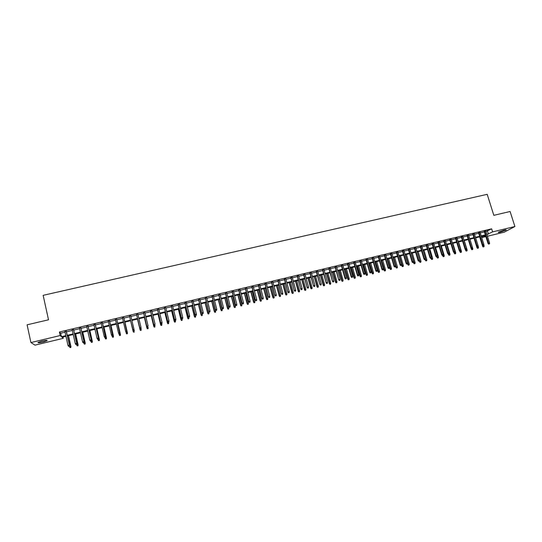 <?xml version="1.0" encoding="UTF-8"?>
<svg xmlns="http://www.w3.org/2000/svg" width="542" height="542" viewBox="0 0 542 542"><rect width="100%" height="100%" fill="white"/><g stroke="black" fill="none" stroke-linecap="round" stroke-linejoin="round"><path stroke-width="0.81" d="M41.917 341.108C45.833 340.261 47.561 340.139 47.1 340.735L43.218 342.022C39.315 342.876 37.581 342.998 38.021 342.402L41.917 341.108M504.06 230.167C505.822 229.761 506.513 229.733 506.12 230.093L500.435 232.105C498.667 232.518 497.976 232.538 498.369 232.179L504.06 230.167M62.96 337.002L63.251 338.337L35.02 345.139L30.914 342.558L27.1 324.814L48.516 319.794L43.143 295.336L487.19 194.321L493.823 215.323L510.103 211.502L514.9 226.529L504.243 232.186L487.441 236.231M485.876 236.61L482.529 237.41L485.598 235.723M482.17 236.258L482.529 237.41M66.341 331.345L64.918 331.684M73.617 329.604L72.215 329.942M80.873 327.869L79.484 328.201M88.095 326.148L86.727 326.474M95.29 324.428L93.935 324.753M102.452 322.714L101.117 323.032M109.586 321.006L108.271 321.325M116.693 319.313L115.399 319.624M123.772 317.619L122.492 317.924M130.825 315.932L129.558 316.237M137.864 314.252L136.584 314.556M144.87 312.578L143.583 312.883M151.848 310.912L150.554 311.216M158.799 309.252L157.498 309.557M165.723 307.592L164.416 307.903M172.62 305.945L171.306 306.257M179.483 304.306L178.169 304.618M186.326 302.673L185.005 302.985M193.142 301.04L191.814 301.359M199.93 299.421L198.596 299.74M206.692 297.802L205.35 298.127M213.426 296.196L212.078 296.515M220.14 294.591L218.785 294.916M226.82 292.992L225.458 293.317M233.48 291.4L232.112 291.732M240.106 289.821L238.737 290.146M246.712 288.242L245.336 288.568M253.297 286.664L251.915 286.996M259.848 285.099L258.459 285.431M266.379 283.541L264.984 283.873M272.883 281.982L271.488 282.321M279.367 280.438L277.958 280.77M285.817 278.893L284.408 279.232M292.253 277.355L290.837 277.694M298.656 275.824L297.233 276.163M305.038 274.299L303.615 274.645M311.393 272.782L309.963 273.121M317.727 271.271L316.291 271.61M324.041 269.76L322.598 270.106M330.322 268.256L328.879 268.602M336.589 266.759L335.132 267.111M342.829 265.268L341.372 265.621M349.041 263.785L347.578 264.137M355.234 262.308L353.763 262.653M361.399 260.831L359.929 261.183M367.551 259.361L366.074 259.713M373.668 257.897L372.191 258.256M379.773 256.441L378.289 256.8M385.85 254.991L384.359 255.343M391.907 253.541L390.409 253.9M397.936 252.098L396.439 252.457M403.946 250.661L402.442 251.021M409.935 249.232L408.431 249.591M415.904 247.809L414.393 248.168M421.845 246.386L420.328 246.745M427.773 244.97L426.249 245.336M433.675 243.561L432.143 243.927M439.555 242.152L438.024 242.518M445.409 240.756L443.878 241.122M451.249 239.361L449.711 239.727M457.062 237.972L455.524 238.338M462.861 236.583L461.31 236.956M468.634 235.208L467.082 235.574M474.386 233.832L472.834 234.205M480.117 232.464L478.559 232.83M485.964 231.529L491.648 228.839L59.376 332.022L60.67 333.222L65.026 332.185M66.449 331.839L72.33 330.437M73.732 330.098L79.599 328.696M80.982 328.364L86.835 326.968M88.204 326.643L94.051 325.241M95.399 324.922L101.232 323.527M102.567 323.208L108.386 321.812M109.701 321.501L115.507 320.112M116.808 319.8L122.607 318.411M123.888 318.107L129.673 316.724M130.94 316.42L136.699 315.044M137.98 314.739L143.698 313.371M144.985 313.066L150.669 311.704M151.963 311.393L157.614 310.044M158.914 309.733L164.531 308.384M165.838 308.073L171.421 306.738M172.735 306.426L178.284 305.099M179.605 304.787L185.12 303.466M186.448 303.147L191.929 301.833M193.264 301.521L198.718 300.214M200.052 299.895L205.472 298.601M206.814 298.276L212.2 296.989M213.548 296.67L218.907 295.39M220.255 295.065L225.58 293.791M226.942 293.466L232.233 292.199M233.602 291.874L238.859 290.614M240.228 290.288L245.458 289.035M246.834 288.71L252.037 287.463M253.419 287.131L258.581 285.898M259.97 285.566L265.113 284.34M266.501 284.008L271.61 282.782M273.005 282.45L278.087 281.237M279.489 280.898L284.536 279.692M285.946 279.354L290.959 278.154M292.375 277.816L297.362 276.623M298.784 276.284L303.737 275.099M305.166 274.76L310.092 273.581M311.521 273.243L316.42 272.07M317.856 271.725L322.72 270.56M324.163 270.214L329.008 269.056M330.451 268.71L335.261 267.565M336.711 267.213L341.494 266.075M342.95 265.722L347.707 264.584M349.17 264.239L353.892 263.107M355.362 262.755L360.057 261.63M361.528 261.285L366.202 260.167M367.679 259.814L372.32 258.703M373.797 258.344L378.418 257.247M379.901 256.888L384.488 255.79M385.979 255.438L390.538 254.347M392.035 253.988L396.568 252.904M398.065 252.545L402.577 251.468M404.081 251.109L408.56 250.038M410.07 249.672L414.522 248.609M416.032 248.25L420.463 247.186M421.981 246.827L426.385 245.777M427.902 245.411L432.279 244.361M433.803 244.002L438.153 242.958M439.684 242.592L444.006 241.556M445.544 241.19L449.84 240.167M451.384 239.794L455.653 238.771M457.197 238.405L461.445 237.389M462.99 237.017L467.218 236.007M468.769 235.641L472.963 234.632M474.521 234.266L478.694 233.263M480.253 232.891L484.406 231.901M485.828 231.095L484.27 231.468M30.914 342.558L60.155 335.545L61.442 336.704L65.799 335.654M59.376 332.022L60.155 335.545M491.648 228.839L492.603 231.874L514.9 226.529M486.906 234.53L492.603 231.874M67.222 335.315L73.102 333.899M74.505 333.56L80.379 332.151M81.761 331.819L87.621 330.417M88.99 330.085L94.836 328.682M96.185 328.357L102.018 326.955M103.353 326.636L109.179 325.234M110.493 324.922L116.306 323.527M117.607 323.215L123.407 321.819M124.687 321.514L130.473 320.126M131.747 319.814L137.505 318.432M138.786 318.127L144.511 316.752M145.791 316.447L151.482 315.078M152.776 314.767L158.433 313.411M159.727 313.1L165.351 311.745M166.658 311.433L172.248 310.092M173.555 309.78L179.111 308.445M180.425 308.127L185.947 306.799M187.275 306.481L192.762 305.166M194.09 304.848L199.551 303.534M200.886 303.215L206.306 301.914M207.647 301.589L213.04 300.295M214.388 299.97L219.747 298.683M221.102 298.357L226.427 297.084M227.789 296.752L233.08 295.485M234.449 295.153L239.706 293.893M241.082 293.561L246.312 292.307M247.687 291.975L252.89 290.729M254.273 290.39L259.442 289.15M260.831 288.818L265.973 287.585M267.362 287.246L272.47 286.02M273.873 285.688L278.947 284.469M280.356 284.13L285.404 282.917M286.813 282.578L291.833 281.373M293.249 281.034L298.236 279.835M299.658 279.496L304.611 278.303M306.04 277.965L310.966 276.779M312.402 276.434L317.3 275.261M318.737 274.916L323.608 273.744M325.051 273.398L329.888 272.233M331.338 271.888L336.148 270.729M337.605 270.383L342.388 269.232M343.845 268.886L348.601 267.741M350.064 267.389L354.786 266.257M356.257 265.905L360.958 264.774M362.429 264.421L367.103 263.297M368.574 262.945L373.221 261.827M374.705 261.474L379.319 260.363M380.802 260.011L385.396 258.907M386.886 258.548L391.446 257.45M392.943 257.091L397.476 256.007M398.98 255.641L403.485 254.564M404.989 254.198L409.474 253.121M410.985 252.762L415.436 251.691M416.954 251.325L421.378 250.262M422.902 249.903L427.299 248.839M428.824 248.473L433.2 247.423M434.731 247.057L439.081 246.014M440.612 245.648L444.935 244.605M446.472 244.239L450.768 243.209M452.313 242.836L456.588 241.807M458.126 241.441L462.38 240.418M463.925 240.045L468.152 239.036M469.704 238.663L473.904 237.653M475.456 237.281L479.629 236.278M481.194 235.899L485.341 234.903M65.941 336.291L62.025 337.232L63.251 338.337M485.517 235.452L481.364 236.447M479.806 236.827L475.632 237.83M474.074 238.202L469.873 239.212M468.322 239.584L464.094 240.601M462.55 240.973L458.302 241.996M456.757 242.362L452.482 243.392M450.944 243.764L446.642 244.794M445.104 245.167L440.781 246.203M439.25 246.569L434.894 247.619M433.37 247.985L428.993 249.035M427.469 249.401L423.065 250.458M421.547 250.824L417.116 251.888M415.606 252.254L411.148 253.324M409.644 253.69L405.159 254.767M403.654 255.126L399.142 256.21M397.645 256.569L393.113 257.66L395.972 267.416L396.331 267.186L393.519 257.565M391.615 258.019L387.049 259.117M385.558 259.476L380.972 260.58M379.481 260.932L374.868 262.043M373.384 262.403L368.743 263.52M367.266 263.873L362.591 264.997M361.121 265.35L356.419 266.481M354.956 266.833L350.227 267.965M348.763 268.317L344.007 269.462M342.551 269.814L337.768 270.959M336.311 271.312L331.501 272.47M330.051 272.816L325.214 273.981M323.77 274.327L318.899 275.499M317.463 275.844L312.558 277.016M311.128 277.362L306.203 278.547M304.773 278.893L299.814 280.078M298.391 280.424L293.405 281.623M291.989 281.962L286.969 283.168M285.559 283.507L280.512 284.719M279.11 285.058L274.028 286.278M272.633 286.616L267.524 287.843M266.129 288.175L260.987 289.414M259.598 289.746L254.428 290.986M253.046 291.325L247.843 292.572M246.468 292.904L241.237 294.157M239.862 294.489L234.605 295.756M233.236 296.081L227.938 297.355M226.583 297.68L221.251 298.96M219.896 299.286L214.544 300.573M213.196 300.898L207.803 302.192M206.461 302.517L201.035 303.818M199.7 304.143L194.246 305.451M192.911 305.776L187.424 307.09M186.102 307.409L180.581 308.737M179.26 309.055L173.704 310.39M172.397 310.702L166.807 312.05M165.5 312.361L159.876 313.71M158.582 314.021L152.925 315.383M151.631 315.695L145.94 317.063M144.653 317.368L138.928 318.743M137.654 319.055L131.896 320.437M130.622 320.742L124.836 322.138M123.549 322.443L117.75 323.838M116.449 324.15L110.636 325.546M109.321 325.864L103.502 327.26M102.167 327.585L96.327 328.987M94.979 329.312L89.132 330.715M87.763 331.047L81.903 332.449M80.521 332.788L74.647 334.197M73.245 334.536L67.364 335.945M487.502 231.156L488.444 234.158M60.67 333.222L61.442 336.704M484.202 231.265L488.024 243.48L488.525 243.222L484.738 231.136M488.891 244.015L489.46 243.873L488.891 244.015L488.525 243.222L489.548 242.972L485.767 230.892M488.024 243.48L488.613 244.157M489.46 243.873L489.548 242.972M483.179 246.983L484.006 246.705L483.179 246.983L482.604 246.312L484.101 245.817L483.782 244.815M483.444 246.84L482.922 245.54M482.604 246.312L479.656 236.861M484.101 245.817L484.006 246.705M478.498 232.626L482.312 244.869L482.8 244.611L479.026 232.498M483.166 245.404L483.742 245.262L483.166 245.404L482.8 244.611L483.83 244.361L480.056 232.254M482.312 244.869L482.895 245.546M483.742 245.262L483.83 244.361M472.766 233.995L476.574 246.264L477.055 246.007L473.288 233.873M477.427 246.8L478.003 246.657L477.427 246.8L477.055 246.007L478.091 245.756L474.325 233.622M476.574 246.264L477.156 246.942M478.003 246.657L478.091 245.756M467.021 235.37L470.815 247.66L471.289 247.409L467.529 235.248M471.662 248.202L472.238 248.06L471.662 248.202L471.289 247.409L472.333 247.152L468.566 234.998M470.815 247.66L471.398 248.344M472.238 248.06L472.333 247.152M461.249 236.746L465.043 249.069L465.503 248.812L461.75 236.624M465.883 249.611L466.459 249.469L465.883 249.611L465.503 248.812L466.547 248.561L462.793 236.38M465.043 249.069L465.619 249.747M466.459 249.469L466.547 248.561M477.543 248.351L478.376 248.08L477.543 248.351L476.974 247.687L478.464 247.186L478.071 245.933M477.807 248.216L477.285 246.915M476.974 247.687L474.033 238.216M478.464 247.186L478.376 248.08M471.892 249.733L472.719 249.456L471.892 249.733L471.323 249.063L472.807 248.568L469.907 239.205M472.15 249.598L471.621 248.29M471.323 249.063L470.93 247.789M472.807 248.568L472.719 249.456M466.215 251.115L467.041 250.838L466.215 251.115L465.646 250.445L467.129 249.95L464.237 240.567M466.472 250.98L465.944 249.672M465.646 250.445L465.327 249.408M467.129 249.95L467.041 250.838M460.524 252.504L461.344 252.226L460.524 252.504L459.955 251.834L461.432 251.332L458.546 241.935M460.775 252.369L460.246 251.054M459.955 251.834L459.711 251.027M461.432 251.332L461.344 252.226M455.456 238.128L459.243 250.479L459.697 250.221L455.957 238.013M460.077 251.021L460.659 250.878L460.077 251.021L459.697 250.221L460.747 249.97L457.001 237.762M459.243 250.479L459.819 251.163M460.659 250.878L460.747 249.97M454.813 253.9L455.626 253.622L454.813 253.9L454.243 253.222L455.714 252.728L452.834 243.304M455.056 253.764L454.521 252.45M454.243 253.222L454.04 252.565M455.714 252.728L455.626 253.622M449.643 239.517L453.424 251.888L453.871 251.637L450.138 239.401M454.25 252.437L454.833 252.294L454.25 252.437L453.871 251.637L454.921 251.386L451.181 239.151M453.424 251.888L454 252.579M454.833 252.294L454.921 251.386M449.074 255.296L449.894 255.018L449.074 255.296L448.512 254.618L449.982 254.123L447.103 244.686M449.318 255.16L448.783 253.832M448.512 254.618L448.309 253.961M449.982 254.123L449.894 255.018M443.81 240.912L447.584 253.31L448.024 253.06L444.291 240.797M448.403 253.859L448.986 253.717L448.403 253.859L448.024 253.06L449.081 252.802L445.348 240.546M447.584 253.31L448.159 254.002M448.986 253.717L449.081 252.802M443.322 256.698L444.135 256.427L443.322 256.698L442.753 256.02L444.223 255.526L441.351 246.068M443.559 256.562L443.01 255.207M442.753 256.02L442.557 255.363M444.223 255.526L444.135 256.427M437.956 242.308L441.716 254.733L442.157 254.489L438.431 242.199M442.536 255.289L443.126 255.147L442.536 255.289L442.157 254.489L443.214 254.232L439.487 241.942M441.716 254.733L442.292 255.424M443.126 255.147L443.214 254.232M437.543 258.107L438.356 257.836L437.543 258.107L436.981 257.423L438.444 256.935L435.578 247.457M437.773 257.972L437.218 256.59M436.981 257.423L436.784 256.766M438.444 256.935L438.356 257.836M432.082 243.717L435.836 256.163L436.263 255.919L432.55 243.602M436.649 256.718L437.238 256.576L436.649 256.718L436.263 255.919L437.326 255.661L433.607 243.351M435.836 256.163L436.412 256.854M437.238 256.576L437.326 255.661M431.744 259.516L432.557 259.245L431.744 259.516L431.181 258.839L432.645 258.344L429.786 248.846M431.974 259.388L431.351 257.775M431.181 258.839L430.985 258.175M432.645 258.344L432.557 259.245M426.188 245.126L429.928 257.599L430.348 257.355L426.642 245.011M430.734 258.161L431.324 258.012L430.734 258.161L430.348 257.355L431.412 257.098L427.706 244.76M429.928 257.599L430.504 258.297M431.324 258.012L431.412 257.098M425.931 260.939L426.737 260.668L425.931 260.939L425.368 260.255L426.825 259.76L423.973 250.241M426.154 260.81L425.45 258.927M425.368 260.255L425.395 259.455L424.576 259.733L425.165 259.591M426.825 259.76L426.737 260.668M420.267 246.535L424.007 259.042L424.413 258.798L420.714 246.427M424.799 259.604L424.413 258.798L425.484 258.541L421.784 246.176M424.007 259.042L424.576 259.733M425.395 259.455L425.484 258.541M420.091 262.362L420.897 262.091L420.091 262.362L419.528 261.678L420.978 261.183L418.139 251.644M420.307 262.233L419.522 260.079M419.528 261.678L419.325 260.98M420.978 261.183L420.897 262.091M414.325 247.958L418.058 260.485L418.458 260.248L414.766 247.85M418.851 261.054L419.447 260.905L418.851 261.054L418.458 260.248L419.528 259.984L415.843 247.592M418.058 260.485L418.62 261.183M419.447 260.905L419.528 259.984M414.23 263.791L415.03 263.52L414.23 263.791L413.675 263.1L415.118 262.613L412.279 253.053M414.447 263.663L411.222 253.31M413.675 263.1L413.458 262.369M415.118 262.613L415.03 263.52M408.363 249.381L412.083 261.935L412.476 261.698L408.797 249.279M412.868 262.504L413.471 262.362L412.868 262.504L412.476 261.698L413.56 261.44L409.874 249.022M412.083 261.935L412.652 262.64M413.471 262.362L413.56 261.44M408.35 265.221L409.149 264.95L408.35 265.221L407.794 264.537L409.237 264.042L406.405 254.469M408.56 265.099L405.341 254.72M407.794 264.537L407.496 263.541M409.237 264.042L409.149 264.95M402.381 250.81L406.094 263.392L406.48 263.155L402.808 250.709M406.873 263.968L407.476 263.818L406.873 263.968L406.48 263.155L407.557 262.897L403.885 250.451M406.094 263.392L406.656 264.096M407.476 263.818L407.557 262.897M402.449 266.664L403.248 266.393L402.449 266.664L401.893 265.973L403.329 265.485L400.504 255.885M402.652 266.535L399.44 256.142M401.893 265.973L401.514 264.672M403.329 265.485L403.248 266.393M396.378 252.247L400.077 264.855L400.457 264.618L396.791 252.145M400.85 265.431L401.453 265.282L400.85 265.431L400.457 264.618L401.541 264.361L397.875 251.888M400.077 264.855L400.64 265.56M401.453 265.282L401.541 264.361M396.724 267.978L397.32 267.836L396.724 267.978L396.331 267.186L397.401 266.928L394.583 257.308M397.401 266.928L397.32 267.836M396.52 268.107L395.972 267.416M390.348 253.683L394.041 266.325L394.407 266.088L390.755 253.588M394.806 266.901L395.416 266.752L394.806 266.901L394.407 266.088L395.497 265.824L391.839 253.331M394.041 266.325L394.603 267.03M395.416 266.752L395.497 265.824M390.579 269.557L391.371 269.286L390.579 269.557L390.023 268.859L391.453 268.371L388.641 258.737M390.775 269.428L387.571 258.995M390.023 268.859L387.178 259.09M391.453 268.371L391.371 269.286M384.298 255.133L387.984 267.795L388.343 267.565L384.691 255.038M388.743 268.378L389.352 268.229L388.743 268.378L388.343 267.565L389.434 267.301L385.789 254.774M387.984 267.795L388.539 268.5M389.352 268.229L389.434 267.301M384.61 271.007L385.403 270.743L384.61 271.007L384.061 270.316L385.484 269.828L382.679 260.167M384.8 270.885L381.602 260.424M384.061 270.316L381.216 260.519M385.484 269.828L385.403 270.743M378.221 256.583L381.9 269.272L382.252 269.042L378.614 256.488M382.652 269.855L383.262 269.706L382.652 269.855L382.252 269.042L383.35 268.778L379.712 256.224M381.9 269.272L382.456 269.984M383.262 269.706L383.35 268.778M378.621 272.47L379.407 272.199L378.621 272.47L378.072 271.772L379.495 271.285L376.697 261.603M378.811 272.348L375.613 261.867M378.072 271.772L375.24 261.955M379.495 271.285L379.407 272.199M372.13 258.039L375.796 270.756L376.134 270.533L372.51 257.945M376.541 271.346L377.157 271.196L376.541 271.346L376.134 270.533L377.239 270.262L373.607 257.687M375.796 270.756L376.351 271.467M377.157 271.196L377.239 270.262M372.611 273.934L373.397 273.669L372.611 273.934L372.063 273.236L373.479 272.748L370.687 263.053M372.794 273.812L369.603 263.31M372.063 273.236L369.238 263.398M373.479 272.748L373.397 273.669M366.013 259.503L369.671 272.247L370.003 272.023L366.378 259.408M370.41 272.836L371.026 272.687L370.41 272.836L370.003 272.023L371.107 271.752L367.483 259.151M369.671 272.247L370.227 272.958M371.026 272.687L371.107 271.752M366.575 275.404L367.361 275.14L366.575 275.404L366.033 274.706L367.442 274.218L364.658 264.496M366.758 275.289L363.567 264.76M366.033 274.706L363.208 264.848M367.442 274.218L367.361 275.14M359.868 260.966L363.519 273.744L363.845 273.52L360.234 260.878M364.251 274.333L364.868 274.184L364.251 274.333L363.845 273.52L364.956 273.249L361.338 260.614M363.519 273.744L364.075 274.455M364.868 274.184L364.956 273.249M360.518 276.881L361.304 276.616L360.518 276.881L359.976 276.176L361.385 275.695L358.608 265.953M360.694 276.766L357.517 266.217M359.976 276.176L357.164 266.298M361.385 275.695L361.304 276.616M353.702 262.436L357.347 275.241L357.659 275.018L354.062 262.355M358.072 275.837L358.689 275.688L358.072 275.837L357.659 275.018L358.777 274.747L355.173 262.091M357.347 275.241L357.896 275.959M358.689 275.688L358.777 274.747M354.441 278.364L355.22 278.1L354.441 278.364L353.899 277.66L355.301 277.179L352.53 267.409M354.61 278.242L351.44 267.673M353.899 277.66L351.094 267.755M355.301 277.179L355.22 278.1M347.517 263.92L351.148 276.745L351.453 276.528L347.862 263.832M351.873 277.348L352.49 277.192L351.873 277.348L351.453 276.528L352.571 276.257L348.98 263.568M351.148 276.745L351.697 277.47M352.49 277.192L352.571 276.257M348.343 279.848L349.123 279.584L348.343 279.848L347.801 279.144L349.197 278.663L346.44 268.879M348.506 279.733L345.335 269.144M347.801 279.144L345.003 269.225M349.197 278.663L349.123 279.584M341.304 265.404L344.929 278.263L345.227 278.039L341.643 265.323M345.647 278.859L346.27 278.71L345.647 278.859L345.227 278.039L346.352 277.768L342.761 265.052M344.929 278.263L345.478 278.981M346.27 278.71L346.352 277.768M342.219 281.345L342.998 281.074L342.219 281.345L341.684 280.634L343.072 280.153L340.315 270.35M342.381 281.23L339.217 270.614M341.684 280.634L338.892 270.688M343.072 280.153L342.998 281.074M335.071 266.888L338.682 279.774L335.403 266.813M339.394 280.383L340.017 280.228L339.394 280.383L338.974 279.564L340.098 279.286L336.528 266.542M338.682 279.774L339.231 280.499M340.017 280.228L340.098 279.286M336.074 282.843L336.846 282.578L336.074 282.843L335.539 282.131L336.928 281.65L334.177 271.827M336.23 282.728L333.066 272.091M335.539 282.131L332.754 272.165M336.928 281.65L336.846 282.578M328.818 268.385L332.422 281.298L329.136 268.31M333.12 281.908L333.75 281.752L333.12 281.908L332.7 281.088L333.831 280.81L330.261 268.039M332.422 281.298L332.964 282.023M333.75 281.752L333.831 280.81M329.909 284.347L330.674 284.083L329.909 284.347L329.373 283.629L330.755 283.154L328.012 273.303M330.058 284.232L326.901 273.575M329.373 283.629L326.596 273.649M330.755 283.154L330.674 284.083M322.537 269.889L326.128 282.829L322.842 269.814M326.826 283.439L327.456 283.283L326.826 283.439L326.399 282.619L327.537 282.341L323.981 269.543M326.128 282.829L326.67 283.554M327.456 283.283L327.537 282.341M323.716 285.858L324.482 285.593L323.716 285.858L323.181 285.139L324.563 284.658L321.826 274.794M323.859 285.742L320.708 275.058M323.181 285.139L320.41 275.133M324.563 284.658L324.482 285.593M316.23 271.393L319.814 284.36L316.528 271.318M320.505 284.977L321.135 284.821L320.505 284.977L320.078 284.157L321.216 283.879L317.666 271.047M319.814 284.36L320.356 285.092M321.135 284.821L321.216 283.879M317.504 287.368L318.269 287.104L317.504 287.368L316.968 286.65L318.344 286.176L315.613 276.284M317.646 287.26L314.495 276.555M316.968 286.65L314.211 276.623M318.344 286.176L318.269 287.104M309.902 272.904L313.479 285.905L310.193 272.836M314.157 286.522L314.794 286.366L314.157 286.522L313.73 285.695L314.875 285.417L311.332 272.565M313.479 285.905L314.014 286.637M314.794 286.366L314.875 285.417M311.264 288.893L312.023 288.629L311.264 288.893L310.735 288.168L312.104 287.694L309.38 277.782M311.399 288.778L308.256 278.053M310.735 288.168L307.978 278.121M312.104 287.694L312.023 288.629M303.554 274.421L307.111 287.45L303.832 274.354M307.788 288.073L308.425 287.917L307.788 288.073L307.355 287.246L308.506 286.969L304.977 274.083M307.111 287.45L307.653 288.181M308.425 287.917L308.506 286.969M305.004 290.417L305.763 290.153L305.004 290.417L304.475 289.692L305.837 289.218L303.127 279.286M305.132 290.309L301.996 279.557M304.475 289.692L301.731 279.625M305.837 289.218L305.763 290.153M297.172 275.946L300.729 289.001L297.443 275.878M301.393 289.624L302.036 289.469L301.393 289.624L300.959 288.798L302.111 288.52L298.595 275.607M300.729 289.001L301.264 289.74M302.036 289.469L302.111 288.52M298.723 291.948L299.475 291.684L298.723 291.948L298.195 291.223L299.55 290.749L296.847 280.797M298.845 291.84L295.715 281.068M298.195 291.223L295.458 281.129M299.55 290.749L299.475 291.684M290.776 277.477L294.32 290.559L291.034 277.409M294.977 291.19L295.62 291.034L294.977 291.19L294.536 290.356L295.695 290.078L292.192 277.138M294.32 290.559L294.855 291.298M295.62 291.034L295.695 290.078M292.416 293.486L293.168 293.222L292.416 293.486L291.887 292.761L293.242 292.287L290.546 282.307M292.531 293.378L289.408 282.585M291.887 292.761L289.157 282.646M293.242 292.287L293.168 293.222M284.347 279.008L287.883 292.124L284.597 278.947M288.534 292.755L289.177 292.599L288.534 292.755L288.093 291.928L289.259 291.643L285.763 278.669M287.883 292.124L288.412 292.863M289.177 292.599L289.259 291.643M286.081 295.031L286.833 294.767L286.081 295.031L285.559 294.299L286.908 293.832L284.218 283.832M286.196 294.923L283.073 284.103M285.559 294.299L282.836 284.164M286.908 293.832L286.833 294.767M277.897 280.553L281.42 293.696L278.141 280.492M282.064 294.326L282.714 294.171L282.064 294.326L281.623 293.5L282.788 293.215L279.306 280.214M281.42 293.696L281.955 294.435M282.714 294.171L282.788 293.215M279.726 296.576L280.471 296.318L279.726 296.576L279.205 295.851L280.546 295.376L277.87 285.356M279.835 296.474L276.718 285.634M279.205 295.851L276.488 285.688M280.546 295.376L280.471 296.318M271.427 282.097L274.936 295.268L271.657 282.043M275.573 295.905L276.224 295.749L275.573 295.905L275.133 295.078L276.298 294.794L272.822 281.765M274.936 295.268L275.465 296.013M276.224 295.749L276.298 294.794M273.351 298.134L274.089 297.876L273.351 298.134L272.829 297.402L274.164 296.935L271.495 286.887M273.453 298.032L270.343 287.165M272.829 297.402L270.119 287.219M274.164 296.935L274.089 297.876M264.93 283.649L268.425 296.853L265.146 283.595M269.056 297.49L269.713 297.334L269.056 297.49L268.608 296.657L269.787 296.372L266.318 283.317M268.425 296.853L268.954 297.599M269.713 297.334L269.787 296.372M266.942 299.692L267.687 299.435L266.942 299.692L266.427 298.96L267.762 298.493L265.092 288.425M267.043 299.59L263.94 288.703M266.427 298.96L263.724 288.757M267.762 298.493L267.687 299.435M258.405 285.207L261.894 298.439L258.615 285.16M262.518 299.082L263.168 298.927L262.518 299.082L262.064 298.249L263.243 297.964L259.787 284.875M261.894 298.439L262.416 299.191M263.168 298.927L263.243 297.964M260.519 301.264L261.258 301L260.519 301.264L260.004 300.525L261.332 300.058L258.67 289.97M260.614 301.162L257.511 290.248M260.004 300.525L257.308 290.295M261.332 300.058L261.258 301M251.854 286.772L255.329 300.038L252.05 286.725M255.946 300.681L256.603 300.525L255.946 300.681L255.492 299.848L256.678 299.557L253.236 286.44M255.329 300.038L255.858 300.79M256.603 300.525L256.678 299.557M254.062 302.836L254.801 302.578L254.062 302.836L253.554 302.097L254.875 301.63L252.226 291.521M254.151 302.734L251.061 291.799M253.554 302.097L250.865 291.847M254.875 301.63L254.801 302.578M245.282 288.344L248.744 301.637L245.472 288.297M249.354 302.287L250.018 302.124L249.354 302.287L248.9 301.447L250.086 301.162L246.657 288.012M248.744 301.637L249.266 302.389M250.018 302.124L250.086 301.162M247.586 304.414L248.324 304.157L247.586 304.414L247.077 303.669L248.392 303.208L245.75 293.073M247.674 304.313L244.584 293.358M247.077 303.669L244.401 293.398M248.392 303.208L248.324 304.157M238.676 289.923L242.138 303.242L238.859 289.875M242.735 303.899L243.399 303.737L242.735 303.899L242.281 303.059L243.473 302.768L240.052 289.591M242.138 303.242L242.653 304.001M243.399 303.737L243.473 302.768M241.088 306L241.813 305.742L241.088 306L240.58 305.254L241.888 304.794L239.259 294.638M241.163 305.898L238.087 294.916M240.58 305.254L237.911 294.956M241.888 304.794L241.813 305.742M232.051 291.501L235.499 304.855L232.22 291.46M236.088 305.512L236.759 305.349L236.088 305.512L235.635 304.672L236.827 304.38L233.419 291.176M235.499 304.855L236.014 305.613M236.759 305.349L236.827 304.38M234.564 307.585L235.289 307.334L234.564 307.585L234.056 306.847L235.357 306.379L232.735 296.203M234.632 307.49L231.556 296.488M234.056 306.847L231.393 296.528M235.357 306.379L235.289 307.334M225.404 293.093L228.839 306.474L225.56 293.053M229.422 307.138L230.086 306.975L229.422 307.138L228.961 306.298L230.16 306L226.759 292.768M228.839 306.474L229.354 307.233M230.086 306.975L230.16 306M228.013 309.184L228.731 308.926L228.013 309.184L227.62 308.262L228.805 307.978L226.19 297.775M228.074 309.089L225.005 298.059M227.505 308.439L224.855 298.1M228.805 307.978L228.731 308.926M218.724 294.685L222.145 308.1L218.873 294.652M222.721 308.764L223.392 308.601L222.721 308.764L222.261 307.924L223.467 307.632L220.079 294.367M222.145 308.1L222.66 308.865M223.392 308.601L223.467 307.632M221.434 310.79L222.152 310.532L221.434 310.79L221.041 309.868L222.227 309.577L219.618 299.353M221.495 310.695L218.433 299.638M220.933 310.038L218.29 299.672M222.227 309.577L222.152 310.532M212.024 296.291L215.431 309.733L212.159 296.257M216.001 310.397L216.678 310.234L216.001 310.397L215.533 309.557L216.746 309.265L213.372 295.966M215.431 309.733L215.946 310.498M216.678 310.234L216.746 309.265M214.835 312.395L215.553 312.145L214.835 312.395L214.429 311.474L215.621 311.189L213.02 300.939M214.889 312.307L211.834 301.23M214.334 311.643L211.698 301.257M215.621 311.189L215.553 312.145M205.296 297.897L208.69 311.372L205.418 297.863M209.253 312.043L209.93 311.88L209.253 312.043L208.785 311.196L209.998 310.905L206.637 297.578M208.69 311.372L209.205 312.138M209.93 311.88L209.998 310.905M208.209 314.014L208.921 313.757L208.209 314.014L207.796 313.093L208.988 312.802L206.4 302.531M208.257 313.92L205.208 302.822M207.708 313.262L205.086 302.849M208.988 312.802L208.921 313.757M198.541 299.509L201.929 313.019L198.657 299.482M202.478 313.689L203.155 313.527L202.478 313.689L202.003 312.842L203.23 312.551L199.876 299.191M201.929 313.019L202.43 313.784M203.155 313.527L203.23 312.551M201.556 315.634L202.268 315.383L201.556 315.634L201.055 314.882L202.335 314.421L202.017 313.154M201.597 315.546L198.555 304.421M201.055 314.882L198.44 304.441M202.335 314.421L202.268 315.383M191.76 301.128L195.134 314.665L191.861 301.108M195.676 315.342L196.36 315.18L195.676 315.342L195.201 314.495L196.428 314.197L193.088 300.81M195.134 314.665L195.635 315.437M196.36 315.18L196.428 314.197M194.876 317.26L195.587 317.009L194.876 317.26L194.382 316.508L195.655 316.047L195.418 315.098M194.917 317.172L191.875 306.02M194.382 316.508L191.773 306.047M195.655 316.047L195.587 317.009M184.951 302.754L188.311 316.325L185.039 302.734M188.846 317.009L189.531 316.84L188.846 317.009L188.372 316.162L189.598 315.857L186.272 302.443M188.311 316.325L188.812 317.097M189.531 316.84L189.598 315.857M188.176 318.899L188.88 318.642L188.176 318.899L187.681 318.134L188.948 317.68L188.792 317.063M188.203 318.811L185.174 307.632M187.681 318.134L185.086 307.653M188.948 317.68L188.88 318.642M178.115 304.387L181.462 317.991L178.196 304.374M181.99 318.676L182.681 318.506L181.99 318.676L181.509 317.829L182.749 317.524L179.429 304.076M181.462 317.991L181.963 318.764M182.681 318.506L182.749 317.524M181.441 320.539L182.146 320.288L181.441 320.539L180.994 319.617L182.214 319.319L182.071 318.737M181.468 320.451L178.447 309.252M180.953 319.773L178.365 309.272M182.214 319.319L182.146 320.288M171.252 306.027L174.592 319.658L171.319 306.013M175.107 320.349L175.798 320.18L175.107 320.349L174.626 319.495L175.865 319.197L172.559 305.715M174.592 319.658L175.086 320.437M175.798 320.18L175.865 319.197M174.687 322.185L175.384 321.934L174.687 322.185L174.233 321.264L175.452 320.966L175.31 320.383M174.707 322.097L171.692 310.871M174.199 321.42L171.618 310.891M175.452 320.966L175.384 321.934M164.362 307.673L167.688 321.338L164.422 307.66M168.196 322.029L168.894 321.86L168.196 322.029L167.715 321.176L168.962 320.878L165.662 307.361M167.688 321.338L168.183 322.117M168.894 321.86L168.962 320.878M167.905 323.838L168.603 323.588L167.905 323.838L167.444 322.917L168.664 322.619L168.521 322.036M167.918 323.75L164.91 312.504M167.417 323.073L164.849 312.517M168.664 322.619L168.603 323.588M157.444 309.326L160.757 323.018L157.492 309.319M161.259 323.716L161.956 323.547L161.259 323.716L160.771 322.863L162.024 322.558L158.738 309.015M160.757 323.018L161.252 323.804M161.956 323.547L162.024 322.558M161.096 325.498L161.787 325.247L161.096 325.498L160.622 324.577L161.855 324.279L161.712 323.689M161.103 325.417L158.101 314.143M160.615 324.726L158.054 314.15M161.855 324.279L161.787 325.247M150.5 310.986L153.799 324.712L150.534 310.979M154.294 325.41L154.992 325.241L154.294 325.41L153.806 324.556L155.059 324.252L151.794 310.681M153.799 324.712L154.294 325.498M154.26 327.165L154.951 326.914L154.26 327.165L153.779 326.243L155.012 325.945L154.876 325.356M154.267 327.083L151.265 315.783M153.779 326.392L151.232 315.79M143.528 312.653L146.814 326.413L143.555 312.646M147.302 327.111L148 326.941L147.302 327.111L146.807 326.257L148.068 325.952L144.816 312.348M148 326.941L148.088 328.669L147.397 328.757L148.088 328.669M146.814 326.413L147.309 327.199M147.404 328.838L144.402 317.429M147.397 328.757L146.909 327.917L148.149 327.612L148.081 328.587M146.916 328.066L144.382 317.436M136.53 314.326L139.802 328.113L136.543 314.319M140.283 328.825L140.988 328.648L140.283 328.825L139.782 327.964L141.049 327.659L137.804 314.021M139.802 328.113L140.29 328.906M140.513 330.518L141.191 330.268L140.513 330.518L140.012 329.597L141.259 329.292L141.028 328.33M140.5 330.437L137.519 319.089M140.032 329.739L137.505 319.089M133.23 330.539L133.942 330.363L133.23 330.539L132.729 329.678L129.504 316.006L132.763 329.827L134.003 329.367L130.771 315.701M132.763 329.827L133.251 330.62M133.596 332.199L134.287 332.036L133.596 332.199L133.088 331.284L134.335 330.979L134.023 329.651M133.576 332.124L130.602 320.749L133.122 331.426M126.178 332.334L126.889 332.165L126.178 332.334L125.649 331.399L122.438 317.693M126.97 331.237L123.718 317.388L126.889 332.165M126.157 332.26L125.649 331.399L126.93 331.087L126.862 332.083M126.652 333.892L127.323 333.648L126.652 333.892L126.137 332.978L127.431 332.808L124.917 322.117M127.323 333.648L124.911 322.117M126.632 333.818L125.866 331.819M127.431 332.808L127.35 333.723M119.077 334.062L119.789 333.892L119.077 334.062L118.542 333.127L115.338 319.387M119.877 332.957L116.638 319.075L119.789 333.892M119.05 333.987L118.542 333.127L119.823 332.815L119.762 333.811M120.466 334.502L117.966 323.784L120.466 334.502L120.378 335.423L119.653 335.518L120.378 335.423M119.68 335.593L118.969 333.886M119.653 335.518L119.159 334.671L120.412 334.367L120.351 335.349M111.95 335.796L112.668 335.627L111.95 335.796L111.408 334.861L108.217 321.088M111.916 335.722L111.408 334.861L112.756 334.685L109.531 320.776M112.628 335.545L109.504 320.783M112.668 335.627L112.756 334.685M112.682 337.3L113.353 337.056L112.682 337.3L112.147 336.379L113.474 336.209L110.981 325.464M113.353 337.056L110.954 325.471M112.648 337.226L112.011 335.783M113.474 336.209L113.386 337.131M104.796 337.537L105.514 337.368L104.796 337.537L104.24 336.602L101.063 322.795M104.748 337.463L104.24 336.602L105.609 336.426L102.397 322.476M105.466 337.293L102.357 322.49M105.514 337.368L105.609 336.426M105.656 339.014L106.361 338.838L105.656 339.014L105.114 338.093L106.456 337.917L103.976 327.144M106.32 338.77L103.935 327.158M105.615 338.94L104.979 337.497M106.456 337.917L106.361 338.838M98.278 339.041L97.56 339.217L98.332 339.116L98.339 338.039L97.045 338.35L93.881 324.516M95.175 324.204L98.434 338.167L95.236 324.191M98.332 339.116L98.434 338.167M97.045 338.35L97.56 339.217M98.556 340.661L99.315 340.559L98.556 340.661L98.048 339.814L99.41 339.631L96.937 328.838M99.261 340.491L96.882 328.852M98.048 339.814L97.912 339.217M99.41 339.631L99.315 340.559M91.063 340.796L90.338 340.972L91.117 340.871L91.124 339.793L89.816 340.105L86.673 326.237M87.973 325.925L91.225 339.922L88.041 325.911M91.117 340.871L91.225 339.922M89.816 340.105L90.338 340.972M91.469 342.388L92.235 342.287L91.469 342.388L90.961 341.541L92.336 341.358L89.877 330.539M92.181 342.219L89.809 330.552M90.961 341.541L90.826 340.938M92.336 341.358L92.235 342.287M83.814 342.558L83.089 342.734L83.874 342.632L83.874 341.555L82.567 341.867L79.43 327.964M80.738 327.653L83.99 341.684L80.819 327.632M83.874 342.632L83.99 341.684M82.567 341.867L83.089 342.734M84.349 344.123L85.128 344.021L84.349 344.123L83.841 343.276L85.236 343.086L82.784 332.239M85.067 343.946L82.709 332.26M83.841 343.276L83.705 342.673M85.236 343.086L85.128 344.021M76.537 344.333L75.805 344.509L76.605 344.4L76.598 343.323L75.284 343.642L72.161 329.705M73.475 329.387L76.72 343.445L73.563 329.367M76.605 344.4L76.72 343.445M75.284 343.642L75.805 344.509M77.208 345.864L77.994 345.755L77.208 345.864L76.693 345.01L78.102 344.82L75.663 333.953M77.919 345.688L75.575 333.974M76.693 345.01L76.558 344.414M78.102 344.82L77.994 345.755M69.227 346.108L68.495 346.284L69.308 346.175L69.288 345.098L67.967 345.417L64.864 331.447M66.178 331.135L69.43 345.22L66.287 331.108M69.308 346.175L69.43 345.22M67.967 345.417L68.495 346.284M70.033 347.612L70.826 347.503L70.033 347.612L69.518 346.758L70.941 346.562L68.516 335.667M70.751 347.436L68.414 335.694M69.518 346.758L69.335 345.952M70.941 346.562L70.826 347.503M47.1 340.735L47.019 340.369"/></g></svg>
